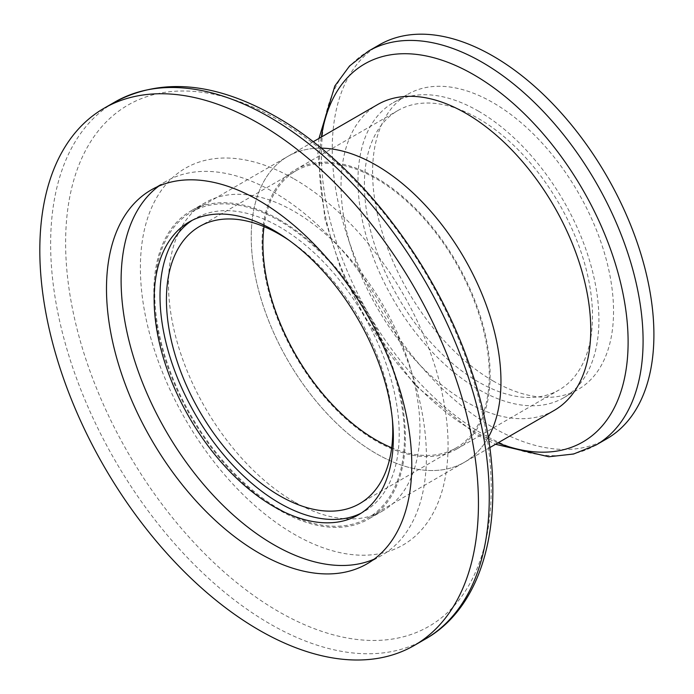 <?xml version="1.0" encoding="UTF-8"?>
<svg xmlns="http://www.w3.org/2000/svg" width="694" height="694" viewBox="0 0 694 694"><rect width="100%" height="100%" fill="white"/><g stroke="black" fill="none" stroke-linecap="round" stroke-linejoin="round"><path stroke-width="0.52" stroke-dasharray="3.47 2.6" d="M294.221 178.983A217.56 125.605 60 0 1 448.064 445.435A217.56 125.605 60 0 1 294.221 534.25A217.56 125.605 60 0 1 140.388 267.797A217.56 125.605 60 0 1 294.221 178.983M294.221 501.814A177.829 102.669 60 0 1 178.054 345.109A177.829 102.669 60 0 1 205.311 202.613A177.829 102.669 60 0 1 294.221 211.418A177.829 102.669 60 0 1 410.397 368.124A177.829 102.669 60 0 1 383.131 510.619A177.829 102.669 60 0 1 294.221 501.814M158.752 186.131A215.869 124.634 60 0 1 165.823 181.481A215.869 124.634 60 0 1 273.757 192.177A215.869 124.634 60 0 1 414.778 382.403A215.869 124.634 60 0 1 381.691 555.382A215.869 124.634 60 0 1 374.127 559.173M279.604 219.859A177.829 102.669 60 0 1 395.771 376.564A177.829 102.669 60 0 1 368.514 519.06A177.829 102.669 60 0 1 279.604 510.255A177.829 102.669 60 0 1 163.428 353.55A177.829 102.669 60 0 1 190.694 211.054A177.829 102.669 60 0 1 279.604 219.859M192.16 220.354A169.145 97.654 60 0 1 195.031 218.575A169.145 97.654 60 0 1 279.604 226.955A169.145 97.654 60 0 1 390.097 376.001A169.145 97.654 60 0 1 364.168 511.539A169.145 97.654 60 0 1 361.201 513.135M279.604 509.24A176.588 101.949 60 0 1 164.244 353.628A176.588 101.949 60 0 1 191.31 212.13A176.588 101.949 60 0 1 279.604 220.874A176.588 101.949 60 0 1 394.964 376.486A176.588 101.949 60 0 1 367.898 517.984A176.588 101.949 60 0 1 279.604 509.24M288.999 240.263A160.045 92.397 60 0 1 392.379 419.315M313.168 141.776L287.81 156.419A176.588 101.949 60 0 0 260.744 297.917A176.588 101.949 60 0 0 376.105 453.529A176.588 101.949 60 0 0 464.39 462.273A176.588 101.949 60 0 0 488.22 437.532A176.588 101.949 60 0 1 464.39 462.273A176.588 101.949 60 0 1 376.105 453.529A176.588 101.949 60 0 1 260.744 297.917A176.588 101.949 60 0 1 287.81 156.419A176.588 101.949 60 0 1 321.149 148.152A176.588 101.949 60 0 0 287.81 156.419L191.31 212.13M264.015 226.626A160.045 92.397 60 0 1 296.078 170.741A160.045 92.397 60 0 1 376.105 178.67A160.045 92.397 60 0 1 480.656 319.7A160.045 92.397 60 0 1 456.123 447.942A160.045 92.397 60 0 1 391.694 447.769M376.105 177.655A161.286 93.117 60 0 1 481.463 319.778A161.286 93.117 60 0 1 456.739 449.018A161.286 93.117 60 0 1 376.105 441.028A161.286 93.117 60 0 1 270.738 298.906A161.286 93.117 60 0 1 295.462 169.666A161.286 93.117 60 0 1 376.105 177.655M478.452 111.135A170.386 98.375 60 0 1 589.753 261.282A170.386 98.375 60 0 1 563.641 397.809A170.386 98.375 60 0 1 478.452 389.369A170.386 98.375 60 0 1 367.143 239.23A170.386 98.375 60 0 1 393.255 102.695A170.386 98.375 60 0 1 478.452 111.135M478.452 381.943A161.286 93.117 60 0 1 373.086 239.82A161.286 93.117 60 0 1 397.809 110.58A161.286 93.117 60 0 1 478.452 118.561A161.286 93.117 60 0 1 583.81 260.692A161.286 93.117 60 0 1 559.086 389.933A161.286 93.117 60 0 1 478.452 381.943M606.799 438.79A227.45 131.322 60 0 1 493.07 427.53A227.45 131.322 60 0 1 344.484 227.094A227.45 131.322 60 0 1 379.349 44.832M493.07 380.928A170.386 98.375 60 0 1 381.761 230.79A170.386 98.375 60 0 1 407.881 94.254A170.386 98.375 60 0 1 493.07 102.695A170.386 98.375 60 0 1 604.379 252.842A170.386 98.375 60 0 1 578.258 389.369A170.386 98.375 60 0 1 493.07 380.928M554.176 410.432A176.588 101.949 60 0 1 465.891 401.687A176.588 101.949 60 0 1 350.531 246.075A176.588 101.949 60 0 1 377.597 104.577M278.424 120.001A300.962 173.76 60 0 1 491.231 488.611A300.962 173.76 60 0 1 278.424 611.475A300.962 173.76 60 0 1 65.609 242.874A300.962 173.76 60 0 1 278.424 120.001M425.023 639.243A310.157 179.069 60 0 1 269.949 623.88A310.157 179.069 60 0 1 67.327 350.557A310.157 179.069 60 0 1 114.866 102.027M595.981 445.036A227.45 131.322 60 0 1 482.261 433.767A227.45 131.322 60 0 1 333.667 233.34A227.45 131.322 60 0 1 368.531 51.078M497.936 442.902A218.254 126.013 60 0 1 473.785 431.156A218.254 126.013 60 0 1 321.357 137.048M165.823 181.481L151.197 189.922M381.691 555.382L367.065 563.823M195.031 218.575L189.184 221.95M364.168 511.539L358.321 514.913M205.311 202.613L190.694 211.054M383.131 510.619L368.514 519.06M296.078 170.741L199.577 226.452M456.123 447.942L359.622 503.662M489.747 447.63L367.898 517.984M318.971 138.427L317.895 153.469L324.931 218.983L340.65 268.465L364.289 316.854L415.359 385.526L476.049 434.383L495.551 444.281M456.739 449.018L559.086 389.933M295.462 169.666L397.809 110.58M563.641 397.809L578.258 389.369M393.255 102.695L407.881 94.254"/><path stroke-width="1.04" d="M259.131 630.117A310.157 179.069 60 0 1 56.509 356.803A310.157 179.069 60 0 1 104.057 108.264A310.157 179.069 60 0 1 259.131 123.627A310.157 179.069 60 0 1 461.753 396.942A310.157 179.069 60 0 1 414.214 645.481A310.157 179.069 60 0 1 259.131 630.117M259.131 200.618A215.869 124.634 60 0 1 400.16 390.843A215.869 124.634 60 0 1 367.065 563.823A215.869 124.634 60 0 1 259.131 553.135A215.869 124.634 60 0 1 118.11 362.901A215.869 124.634 60 0 1 151.197 189.922A215.869 124.634 60 0 1 259.131 200.618M374.127 559.173A215.869 124.634 60 0 1 273.757 544.695A215.869 124.634 60 0 1 134.792 361.132A215.869 124.634 60 0 1 158.752 186.131M273.757 230.33A169.145 97.654 60 0 1 384.25 379.375A169.145 97.654 60 0 1 358.321 514.913A169.145 97.654 60 0 1 273.757 506.533A169.145 97.654 60 0 1 163.255 357.488A169.145 97.654 60 0 1 189.184 221.95A169.145 97.654 60 0 1 273.757 230.33M361.201 513.135A169.145 97.654 60 0 1 279.604 503.159A169.145 97.654 60 0 1 169.917 356.777A169.145 97.654 60 0 1 192.16 220.354M392.379 419.315A160.045 92.397 60 0 1 359.622 503.662A160.045 92.397 60 0 1 279.604 495.733A160.045 92.397 60 0 1 175.053 354.703A160.045 92.397 60 0 1 199.577 226.452A160.045 92.397 60 0 1 279.604 234.381A160.045 92.397 60 0 1 288.999 240.263M376.105 165.163A176.588 101.949 60 0 1 488.22 437.532A176.588 101.949 60 0 0 376.105 165.163A176.588 101.949 60 0 0 321.149 148.152A176.588 101.949 60 0 1 376.105 165.163M391.694 447.769A160.045 92.397 60 0 1 376.105 440.022A160.045 92.397 60 0 1 264.015 226.626M595.981 445.036A227.45 131.322 60 0 0 630.846 262.774A227.45 131.322 60 0 0 482.261 62.339A227.45 131.322 60 0 0 368.531 51.078L379.349 44.832A227.45 131.322 60 0 1 493.07 56.101A227.45 131.322 60 0 1 641.664 256.528A227.45 131.322 60 0 1 606.799 438.79L595.981 445.036L573.608 454.006L548.833 456.765L495.551 444.281M313.168 141.776L377.597 104.577A176.588 101.949 60 0 1 465.891 113.322A176.588 101.949 60 0 1 581.251 268.934A176.588 101.949 60 0 1 554.176 410.432L489.747 447.63M425.023 639.243C494.917 600.076 511.461 487.266 471.547 371.134C437.029 266.028 358.477 163.376 276.151 116.774C215.392 82.213 161.624 77.294 114.866 102.027A310.157 179.069 60 0 1 269.949 117.381A310.157 179.069 60 0 1 472.571 390.705A310.157 179.069 60 0 1 425.023 639.243L414.214 645.481M321.357 137.048A218.254 126.013 60 0 1 473.785 74.744A218.254 126.013 60 0 1 627.636 327.785A218.254 126.013 60 0 1 497.936 442.902M114.866 102.027L104.057 108.264M368.531 51.078L349.576 65.965L334.803 86.039L318.971 138.427"/></g></svg>
